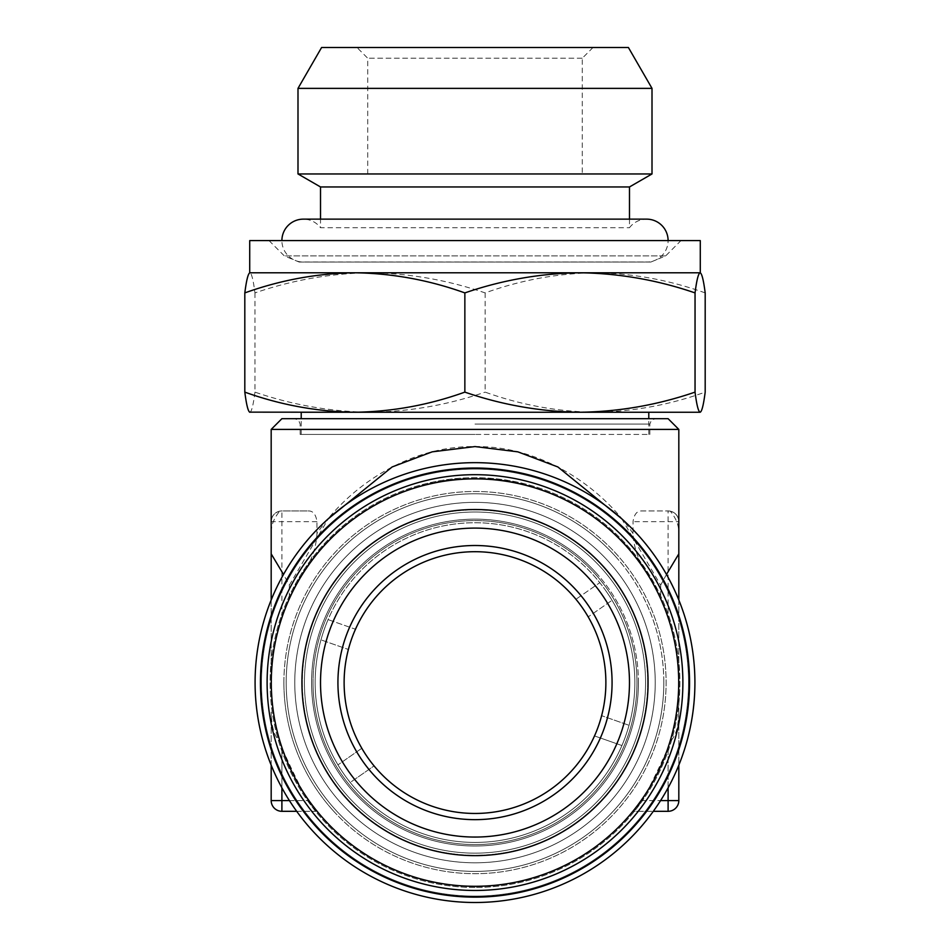 <?xml version="1.0" encoding="UTF-8"?>
<svg xmlns="http://www.w3.org/2000/svg" width="950" height="950" viewBox="0 0 950 950"><rect width="100%" height="100%" fill="white"/><g stroke="black" fill="none" stroke-linecap="round" stroke-linejoin="round"><path stroke-width="0.71" stroke-dasharray="4.75 3.56" d="M582.196 173.957L367.721 173.957L582.196 173.957M582.196 58.223L367.721 58.223L582.196 58.223M357.081 47.5L593.002 47.5L357.081 47.5M628.401 47.5L321.599 47.5M652.009 88.374L297.991 88.374M652.009 173.957L297.991 173.957M629.482 186.96L320.518 186.96M629.482 219.141L629.482 227.727A21.458 21.458 0 0 1 646.641 219.141L303.359 219.141A21.458 21.458 0 0 1 320.518 227.727L629.482 227.727L320.518 227.727L320.518 219.141M301.542 261.962A21.031 21.007 90 0 1 299.63 262.058L648.589 261.962L301.411 261.962A21.458 21.458 0 0 1 281.901 240.599M648.458 261.962A21.031 21.007 -90 0 0 650.37 262.058L648.589 261.962A21.458 21.458 0 0 0 668.099 240.599M650.501 262.058L299.63 262.058M301.34 434.435L648.791 434.435L301.34 434.435M648.66 412.241L301.209 412.241M354.837 412.241L579.951 412.241M700.281 240.599L249.719 240.599M700.281 272.781L249.719 272.781M680.818 240.599L269.028 240.599L680.818 240.599M650.679 262.058L299.191 262.058L650.679 262.058M625.812 735.549A159.838 159.838 0 0 0 527.962 531.763A159.838 159.838 0 0 0 320.969 639.861L348.377 649.479L320.969 639.861A159.838 159.838 0 0 0 422.037 833.399A159.838 159.838 0 0 0 629.031 725.301A159.838 159.838 0 0 0 527.962 531.763A159.838 159.838 0 0 0 328.082 619.614L355.49 629.244A130.874 130.874 0 0 0 431.633 806.063A130.874 130.874 0 0 0 598.488 725.943A130.874 130.874 0 0 0 518.367 559.099A130.874 130.874 0 0 0 351.512 639.219A130.874 130.874 0 0 0 431.633 806.063A130.874 130.874 0 0 0 601.623 715.682L629.031 725.301L601.623 715.682A130.874 130.874 0 0 0 518.367 559.099A130.874 130.874 0 0 0 355.49 629.244L328.082 619.614A159.838 159.838 0 0 0 422.037 833.399A159.838 159.838 0 0 0 625.812 735.549A159.838 159.838 0 0 1 422.037 833.399A159.838 159.838 0 0 1 324.188 629.613M520.422 553.256A137.073 137.073 0 0 0 345.669 637.165A137.073 137.073 0 0 0 429.578 811.906A137.073 137.073 0 0 0 604.331 727.997A137.073 137.073 0 0 0 520.422 553.256M329.246 631.394A154.482 154.482 0 0 0 423.819 828.329A154.482 154.482 0 0 0 620.754 733.768A154.482 154.482 0 0 0 526.181 536.833A154.482 154.482 0 0 0 329.246 631.394M311.719 625.242A173.054 173.054 0 0 0 417.656 845.868A173.054 173.054 0 0 0 638.281 739.919A173.054 173.054 0 0 0 532.344 519.294A173.054 173.054 0 0 0 311.719 625.242M272.567 611.491A214.558 214.558 0 0 0 403.904 885.02A214.558 214.558 0 0 0 677.433 753.671A214.558 214.558 0 0 0 546.096 480.142A214.558 214.558 0 0 0 272.567 611.491A214.558 214.558 0 0 0 403.904 885.02A214.558 214.558 0 0 0 677.433 753.671A214.558 214.558 0 0 0 546.096 480.142A214.558 214.558 0 0 0 272.567 611.491M606.207 591.292A159.838 159.838 0 0 0 599.783 582.683L575.938 599.272A130.874 130.874 0 0 1 549.753 790.008A130.874 130.874 0 0 1 374.062 765.89L350.218 782.479A159.838 159.838 0 0 1 383.705 551.38A159.838 159.838 0 0 1 612.038 600.305L588.192 616.883L612.038 600.305A159.838 159.838 0 0 1 566.295 813.794A159.838 159.838 0 0 1 350.218 782.479L374.062 765.89A130.874 130.874 0 0 1 361.808 748.279L337.963 764.869A159.838 159.838 0 0 0 566.295 813.794A159.838 159.838 0 0 0 606.207 591.292A159.838 159.838 0 0 1 566.295 813.794A159.838 159.838 0 0 1 343.793 773.87M575.938 599.272A130.874 130.874 0 0 0 400.247 575.154A130.874 130.874 0 0 0 361.808 748.279L337.963 764.869A159.838 159.838 0 0 1 383.705 551.38A159.838 159.838 0 0 1 599.783 582.683L575.938 599.272M651.118 560.037A214.558 214.558 0 0 1 597.538 858.693A214.558 214.558 0 0 1 298.882 805.125A214.558 214.558 0 0 1 352.462 506.469A214.558 214.558 0 0 1 651.118 560.037M603.013 566.639A172.722 172.722 0 0 1 590.947 810.599A172.722 172.722 0 0 1 346.988 798.523A172.722 172.722 0 0 1 359.053 554.562A172.722 172.722 0 0 1 603.013 566.639M354.944 791.326A161.987 161.987 0 0 1 366.261 562.519A161.987 161.987 0 0 1 595.056 573.836A161.987 161.987 0 0 0 366.261 562.519A161.987 161.987 0 0 0 354.944 791.326A161.987 161.987 0 0 0 583.739 802.643A161.987 161.987 0 0 0 595.056 573.836A161.987 161.987 0 0 1 583.739 802.643A161.987 161.987 0 0 1 354.944 791.326A161.987 161.987 0 0 0 583.739 802.643A161.987 161.987 0 0 0 595.056 573.836M341.418 803.569A180.227 180.227 0 0 1 354.017 549.005A180.227 180.227 0 0 1 608.582 561.592A180.227 180.227 0 0 1 595.982 816.157A180.227 180.227 0 0 1 341.418 803.569M333.355 810.873A191.104 191.104 0 0 1 346.714 540.942A191.104 191.104 0 0 1 616.645 554.289A191.104 191.104 0 0 1 603.286 824.22A191.104 191.104 0 0 1 333.355 810.873M614.935 555.833A188.812 188.812 0 0 0 348.246 542.64A188.812 188.812 0 0 0 335.065 809.329A188.812 188.812 0 0 0 601.754 822.522A188.812 188.812 0 0 0 614.935 555.833M647.722 682.587A172.722 172.722 0 0 0 475 509.865A172.722 172.722 0 0 0 302.278 682.587A172.722 172.722 0 0 0 475 855.297A172.722 172.722 0 0 0 647.722 682.587M313.013 682.587A161.987 161.987 0 0 0 475 844.574A161.987 161.987 0 0 0 636.987 682.587A161.987 161.987 0 0 0 475 520.588A161.987 161.987 0 0 0 313.013 682.587A161.987 161.987 0 0 1 475 520.588A161.987 161.987 0 0 1 636.987 682.587A161.987 161.987 0 0 1 475 844.574A161.987 161.987 0 0 1 313.013 682.587M294.773 682.587A180.227 180.227 0 0 0 475 862.802A180.227 180.227 0 0 0 655.227 682.587A180.227 180.227 0 0 0 475 502.36A180.227 180.227 0 0 0 294.773 682.587M283.896 682.587A191.104 191.104 0 0 0 475 873.691A191.104 191.104 0 0 0 666.104 682.587A191.104 191.104 0 0 0 475 491.483A191.104 191.104 0 0 0 283.896 682.587M663.812 682.587A188.812 188.812 0 0 1 475 871.387A188.812 188.812 0 0 1 286.188 682.587A188.812 188.812 0 0 1 475 493.774A188.812 188.812 0 0 1 663.812 682.587M668.099 418.677L281.901 418.677M475 896.099A213.524 213.524 0 0 1 261.476 682.587A213.524 213.524 0 0 1 475 469.062A213.524 213.524 0 0 1 688.524 682.587A213.524 213.524 0 0 1 475 896.099A213.524 213.524 0 0 1 261.476 682.587A213.524 213.524 0 0 1 475 469.062A213.524 213.524 0 0 1 688.524 682.587A213.524 213.524 0 0 1 475 896.099M475 887.478A204.903 204.903 0 0 1 270.097 682.587A204.903 204.903 0 0 1 475 477.684A204.903 204.903 0 0 1 679.903 682.587A204.903 204.903 0 0 1 475 887.478A204.903 204.903 0 0 1 270.097 682.587A204.903 204.903 0 0 1 475 477.684A204.903 204.903 0 0 1 679.903 682.587A204.903 204.903 0 0 1 475 887.478M475 462.662A219.913 219.913 0 0 1 694.913 682.587A219.913 219.913 0 0 1 475 902.5A219.913 219.913 0 0 0 694.913 682.587A219.913 219.913 0 0 0 475 462.662A219.913 219.913 0 0 1 694.913 682.587A219.913 219.913 0 0 1 475 902.5A219.913 219.913 0 0 1 255.087 682.587A219.913 219.913 0 0 1 475 462.662A219.913 219.913 0 0 0 255.087 682.587A219.913 219.913 0 0 0 475 902.5A219.913 219.913 0 0 1 255.087 682.587A219.913 219.913 0 0 1 475 462.662M678.822 429.412L271.178 429.412M621.739 518.783L660.654 585.153L660.654 598.441C632.403 529.269 549.658 475.926 475 478.753A203.822 203.822 0 0 1 678.822 682.587A203.822 203.822 0 0 1 475 886.409A203.822 203.822 0 0 0 678.822 682.587A203.822 203.822 0 0 0 475 478.753C540.301 477.114 611.598 515.779 645.834 571.401A203.822 203.822 0 0 1 668.099 617.322C675.272 638.756 678.846 660.499 678.822 682.587C678.621 705.85 675.046 727.605 668.099 747.84C650.026 788.025 638.329 809.186 633.033 811.312L668.099 811.312A10.723 10.723 0 0 0 678.822 800.589L678.822 682.587C678.811 702.454 675.961 721.917 670.284 740.964C675.581 736.808 678.419 727.178 678.822 712.084L678.822 765.154M668.099 787.823L668.099 747.84A203.822 203.822 0 0 1 641.191 800.589L633.033 811.312L653.303 811.312M668.099 811.312L668.099 747.84L670.284 740.964M660.654 598.441C671.899 621.68 677.956 649.729 678.822 682.587L678.822 532.392C678.811 525.172 675.961 518.094 670.284 511.159L668.099 510.934A10.723 10.723 0 0 1 678.822 521.669C678.419 516.183 675.581 512.679 670.284 511.159M271.178 765.154L271.178 712.084C271.581 727.178 274.419 736.808 279.716 740.964C274.039 721.917 271.189 702.454 271.178 682.587C271.142 660.535 274.728 638.78 281.901 617.322A203.822 203.822 0 0 1 304.166 571.401C338.402 515.779 409.699 477.114 475 478.753A203.822 203.822 0 0 0 271.178 682.587A203.822 203.822 0 0 0 475 886.409A203.822 203.822 0 0 1 271.178 682.587A203.822 203.822 0 0 1 475 478.753C400.342 475.926 317.597 529.269 289.346 598.441L289.346 585.153L283.504 574.441M289.346 585.153L328.261 518.783M666.496 574.441L660.654 585.153M475 434.435L300.141 434.435L475 434.435M621.918 745.548L594.51 735.929L621.918 745.548M645.834 571.401C638.068 559.954 633.793 547.331 633.033 533.52L633.033 521.669C634.042 514.651 636.761 511.076 641.191 510.934L668.099 510.934L668.099 617.322M633.033 533.52C600.863 485.878 540.574 445.74 475 446.571C409.426 445.74 349.137 485.878 316.968 533.52C316.219 547.283 311.944 559.918 304.166 571.401M281.901 617.322L281.901 510.934L279.716 511.159C274.419 512.679 271.581 516.183 271.178 521.669A10.723 10.723 0 0 1 281.901 510.934L308.809 510.934C313.227 511.064 315.946 514.639 316.968 521.669L316.968 533.52M279.716 740.964L281.901 747.84C274.966 727.641 271.379 705.898 271.178 682.587L271.178 532.392C271.189 525.172 274.039 518.094 279.716 511.159M271.178 600.008L271.178 682.587C272.009 649.919 278.065 621.87 289.346 598.441M296.697 811.312L316.968 811.312L308.809 800.589A203.822 203.822 0 0 1 281.901 747.84L281.901 787.823M316.968 811.312C311.624 809.091 299.927 787.93 281.901 747.84L281.901 811.312L316.968 811.312M271.178 712.084L271.178 800.589A10.723 10.723 0 0 0 281.901 811.312M316.968 521.669L271.178 521.669A10.723 10.723 0 0 1 281.901 510.934L308.809 510.934M678.822 600.008L678.822 712.084M641.191 510.934L668.099 510.934A10.723 10.723 0 0 1 678.822 521.669L633.033 521.669M705.185 292.909C669.263 280.012 632.593 273.303 595.163 272.781C557.65 273.327 520.98 280.036 485.141 292.909C447.569 280.012 409.201 273.303 370.049 272.781C330.814 273.327 292.446 280.036 254.956 292.909C253.294 279.989 251.607 273.279 249.886 272.781L249.541 272.887M485.141 292.909L485.141 392.124C521.063 405.009 557.745 411.718 595.163 412.241C632.676 411.706 669.346 404.997 705.185 392.124M254.956 292.909L254.956 392.124C292.541 405.009 330.909 411.718 370.049 412.241C409.296 411.706 447.664 404.997 485.141 392.124M249.541 412.146L249.886 412.241C251.607 411.742 253.294 405.032 254.956 392.124M700.281 412.241L249.719 412.241M299.499 262.058L650.37 262.058M665.534 255.894L284.323 255.894L665.534 255.894M278.849 613.7A207.896 207.896 0 0 0 406.113 878.726A207.896 207.896 0 0 0 671.151 751.462A207.896 207.896 0 0 0 543.887 486.436A207.896 207.896 0 0 0 278.849 613.7M667.209 750.084A203.716 203.716 0 0 1 407.503 874.784A203.716 203.716 0 0 1 282.791 615.078A203.716 203.716 0 0 1 542.497 490.378A203.716 203.716 0 0 1 667.209 750.084M314.07 626.062A170.572 170.572 0 0 1 531.513 521.645A170.572 170.572 0 0 1 635.93 739.1A170.572 170.572 0 0 1 418.487 843.517A170.572 170.572 0 0 1 314.07 626.062M615.018 585.164A170.572 170.572 0 0 0 377.577 542.569A170.572 170.572 0 0 0 334.982 779.998A170.572 170.572 0 0 0 572.423 822.593A170.572 170.572 0 0 0 615.018 585.164M596.125 572.874A163.424 163.424 0 0 1 584.713 803.712A163.424 163.424 0 0 1 353.875 792.288A163.424 163.424 0 0 1 365.287 561.45A163.424 163.424 0 0 1 596.125 572.874M638.424 682.587A163.424 163.424 0 0 0 475 519.151A163.424 163.424 0 0 0 311.576 682.587A163.424 163.424 0 0 0 475 846.011A163.424 163.424 0 0 0 638.424 682.587M475 424.044L649.859 424.044L475 424.044M289.418 800.589L308.809 800.589M641.191 800.589L660.582 800.589M593.002 47.5L582.279 58.223L582.279 173.957M301.209 434.435L301.209 418.677M650.809 262.058L665.677 255.894L680.972 240.599M649.859 434.435L649.859 424.044L651.403 420.28L655.227 418.677M300.141 434.435L300.141 424.044L298.597 420.28L294.773 418.677M269.028 240.599L284.323 255.894L299.191 262.058M648.791 434.435L648.791 418.677M367.721 173.957L367.721 58.223L356.998 47.5"/><path stroke-width="1.43" d="M321.599 47.5L628.401 47.5L652.009 88.374L297.991 88.374L321.599 47.5M320.518 219.141L320.518 186.96L297.991 173.957L652.009 173.957L652.009 88.374M320.518 186.96L629.482 186.96L652.009 173.957M668.099 240.599A21.458 21.458 0 0 0 646.641 219.141L303.359 219.141A21.458 21.458 0 0 0 281.901 240.599M301.209 418.677L301.209 412.241L354.837 412.241C317.324 411.706 280.654 404.997 244.815 392.124C246.454 404.949 248.152 411.659 249.886 412.241M249.886 272.781C248.152 273.374 246.454 280.084 244.815 292.909C280.737 280.012 317.407 273.303 354.837 272.781C392.35 273.327 429.02 280.036 464.859 292.909C502.431 280.012 540.799 273.303 579.951 272.781L700.281 272.781L700.281 240.599L249.719 240.599L249.719 272.781L579.951 272.781C619.186 273.327 657.554 280.036 695.044 292.909L695.044 392.124C657.459 405.009 619.091 411.718 579.951 412.241L648.66 412.241M400.247 575.154A130.874 130.874 0 0 1 582.433 607.834A130.874 130.874 0 0 1 549.753 790.008A130.874 130.874 0 0 1 367.567 757.328A130.874 130.874 0 0 1 400.247 575.154M396.708 570.071A137.073 137.073 0 0 1 587.516 604.295A137.073 137.073 0 0 1 553.292 795.102A137.073 137.073 0 0 1 362.484 760.867A137.073 137.073 0 0 1 396.708 570.071M651.118 560.037A214.558 214.558 0 0 1 597.538 858.693A214.558 214.558 0 0 1 298.882 805.125A214.558 214.558 0 0 1 352.462 506.469A214.558 214.558 0 0 1 651.118 560.037M601.801 594.356A154.482 154.482 0 0 1 563.231 809.388A154.482 154.482 0 0 1 348.199 770.806A154.482 154.482 0 0 1 386.769 555.774A154.482 154.482 0 0 1 601.801 594.356M617.061 583.739A173.054 173.054 0 0 1 573.847 824.636A173.054 173.054 0 0 1 332.939 781.422A173.054 173.054 0 0 1 376.152 540.526A173.054 173.054 0 0 1 617.061 583.739M475 902.5A219.913 219.913 0 0 1 255.087 682.587A219.913 219.913 0 0 1 475 462.662A219.913 219.913 0 0 1 694.913 682.587A219.913 219.913 0 0 1 475 902.5M271.178 429.412L281.901 418.677L668.099 418.677L678.822 429.412L271.178 429.412L271.178 600.008M678.822 429.412L678.822 553.85L666.496 574.441M283.504 574.441L271.178 553.85M328.261 518.783L392.124 466.961L432.179 451.844L475 446.571L517.821 451.844L557.876 466.961L621.739 518.783M271.178 765.154L271.178 800.589A10.723 10.723 0 0 0 281.901 811.312L296.697 811.312M678.822 553.85L678.822 600.008M678.822 765.154L678.822 800.589A10.723 10.723 0 0 1 668.099 811.312L668.099 787.823M653.303 811.312L668.099 811.312A10.723 10.723 0 0 0 678.822 800.589L660.582 800.589M695.044 292.909C696.682 280.084 698.369 273.374 700.114 272.781L700.281 272.781M700.114 272.781C701.824 273.279 703.523 279.989 705.185 292.909L705.185 392.124C703.523 405.032 701.824 411.742 700.114 412.241C698.369 411.659 696.682 404.949 695.044 392.124M464.859 292.909L464.859 392.124C428.937 405.009 392.255 411.718 354.837 412.241L579.951 412.241C540.704 411.706 502.336 404.997 464.859 392.124M244.815 292.909L244.815 392.124M579.951 412.241L700.114 412.241M249.541 412.146L354.837 412.241M645.644 563.849A207.896 207.896 0 0 1 593.738 853.231A207.896 207.896 0 0 1 304.356 801.313A207.896 207.896 0 0 1 356.262 511.931A207.896 207.896 0 0 1 645.644 563.849M307.788 798.926A203.716 203.716 0 0 0 591.351 849.799A203.716 203.716 0 0 0 642.212 566.236A203.716 203.716 0 0 0 358.649 515.363A203.716 203.716 0 0 0 307.788 798.926M281.901 787.823L281.901 800.589L289.418 800.589M281.901 800.589L281.901 811.312A10.723 10.723 0 0 1 271.178 800.589L281.901 800.589M297.991 173.957L297.991 88.374M648.791 418.677L648.791 412.241M629.482 219.141L629.482 186.96"/></g></svg>
